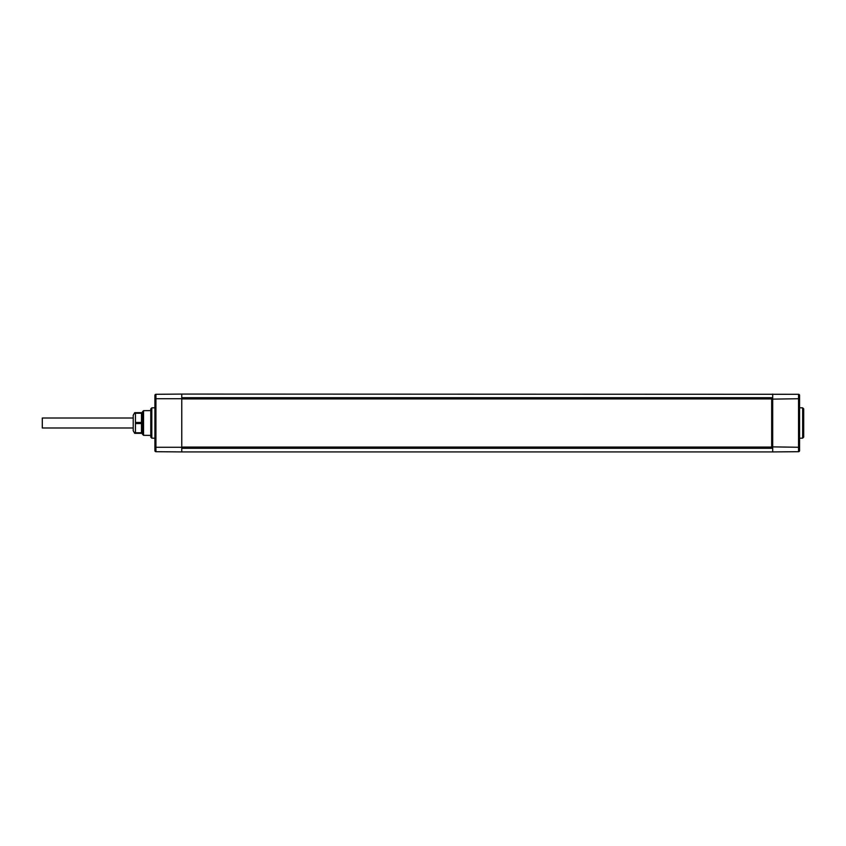 <?xml version="1.0" encoding="UTF-8"?>
<svg xmlns="http://www.w3.org/2000/svg" width="846" height="846" viewBox="0 0 846 846"><rect width="100%" height="100%" fill="white"/><g stroke="black" fill="none" stroke-linecap="round" stroke-linejoin="round"><path stroke-width="1.27" d="M798.539 394.299L798.539 451.701A1.036 1.036 0 0 0 799.565 450.664L799.565 395.336A1.036 1.036 0 0 0 798.539 394.299L181.774 394.077L181.774 451.923L772.705 451.923L772.705 394.077M772.705 399.122L799.565 398.72L799.565 397.916M799.565 407.814L802.664 407.835L802.664 438.165L799.565 438.186M154.913 450.664A1.036 1.036 0 0 0 155.928 451.701A1.036 1.036 0 0 1 154.913 450.664L154.913 395.336A1.036 1.036 0 0 1 155.928 394.299L181.774 394.077M771.679 403.373L772.705 403.373M181.774 398.202L772.705 398.202M154.913 407.814L151.804 407.835L150.778 408.882L150.778 437.118L151.804 438.165L154.913 438.186M151.804 438.165L151.804 407.835M181.774 451.923L155.928 451.701L155.928 447.28L154.913 447.28L154.913 448.084M181.774 398.931L771.679 398.931L771.679 447.069L181.774 447.069M772.705 447.798L181.774 447.798M798.539 451.701L772.705 451.923M799.565 447.28L772.705 446.878M771.679 442.627L772.705 442.627M772.705 440.724L772.705 439.719M142.509 434.294L142.509 411.706L143.545 410.67L143.545 435.33L142.509 434.294M150.778 435.394L143.545 435.33M150.778 410.606L143.545 410.67M133.213 430.751L133.213 415.249L134.704 412.668L135.455 412.668L135.455 433.332L134.704 433.332L133.213 430.751M135.455 433.332L141.483 433.332L141.483 412.668L135.455 412.668M141.483 432.782L135.455 432.782M141.483 423.55L135.455 423.55M141.483 422.45L135.455 422.45M141.483 413.218L135.455 413.218M802.664 438.165L803.7 437.118L803.7 408.882L802.664 407.835M133.213 418.019L42.3 418.019L42.3 427.981L133.213 427.981M181.774 397.705L772.705 397.705M154.913 398.72L155.928 398.72L155.928 394.299A1.036 1.036 0 0 0 154.913 395.336M181.774 447.28L155.928 447.28L155.928 398.72L181.774 398.72M772.705 448.295L181.774 448.295M141.483 412.668L142.509 412.668M141.483 433.332L142.509 433.332"/></g></svg>
